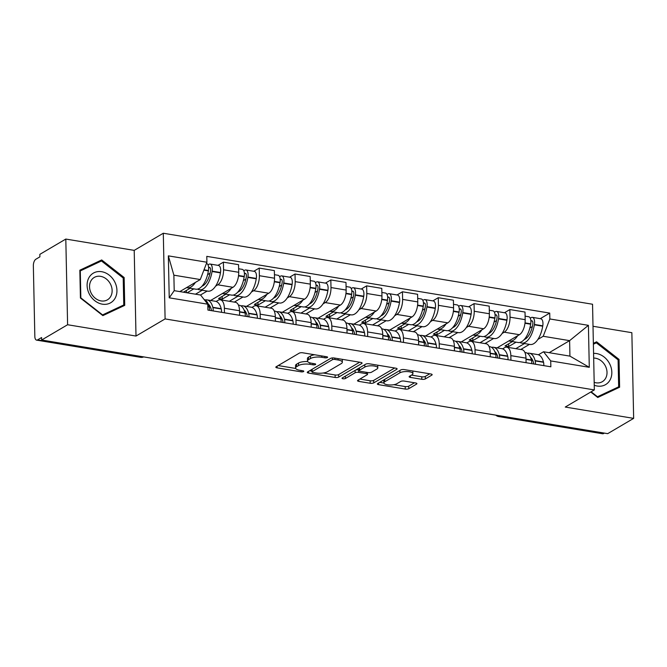 <?xml version="1.0" encoding="UTF-8"?>
<svg xmlns="http://www.w3.org/2000/svg" width="667" height="667" viewBox="0 0 667 667"><rect width="100%" height="100%" fill="white"/><g stroke="black" fill="none" stroke-linecap="round" stroke-linejoin="round"><path stroke-width="1" d="M327.372 357.545A1.818 0.584 178.8 0 0 327.614 357.245A1.818 0.584 178.8 0 0 326.697 356.753L302.751 352.793A2.593 0.842 178.8 0 0 299.225 353.177L276.171 366.75A2.593 0.842 178.8 0 0 275.83 367.175A2.593 0.842 178.8 0 0 277.147 367.876L301.084 371.836A1.818 0.584 178.8 0 0 303.56 371.569A1.818 0.584 178.8 0 0 303.793 371.269A1.818 0.584 178.8 0 0 302.876 370.777L299.775 370.268A8.296 2.685 178.8 0 1 295.581 368.026A8.296 2.685 178.8 0 1 296.665 366.658L298.591 365.533A8.296 2.685 178.8 0 1 309.897 364.307L312.99 364.824A1.818 0.584 178.8 0 0 315.466 364.557A1.818 0.584 178.8 0 0 315.699 364.257A1.818 0.584 178.8 0 0 314.782 363.765L311.689 363.257A8.296 2.685 178.8 0 1 307.495 361.014A8.296 2.685 178.8 0 1 308.571 359.646L310.497 358.521A8.296 2.685 178.8 0 1 321.802 357.295L324.904 357.812A1.818 0.584 178.8 0 0 327.372 357.545M421.819 379.298A2.593 0.842 178.8 0 0 425.346 378.914L431.816 375.112A2.593 0.842 178.8 0 0 432.158 374.679A2.593 0.842 178.8 0 0 430.84 373.979L404.26 369.585A2.593 0.842 178.8 0 0 400.725 369.968L377.672 383.542A2.593 0.842 178.8 0 0 377.339 383.967A2.593 0.842 178.8 0 0 378.648 384.667L405.236 389.061A2.593 0.842 178.8 0 0 408.763 388.686L416.575 384.084A2.593 0.842 178.8 0 0 416.917 383.658A2.593 0.842 178.8 0 0 415.608 382.958L404.227 381.074A2.593 0.842 178.8 0 0 400.692 381.457L396.823 383.733A6.937 2.243 178.8 0 1 389.044 384.942A6.937 2.243 178.8 0 1 383.858 382.883A6.937 2.243 178.8 0 1 384.767 381.741L399.942 372.803A6.937 2.243 178.8 0 1 407.712 371.594A6.937 2.243 178.8 0 1 412.898 373.662A6.937 2.243 178.8 0 1 411.998 374.804L409.463 376.288A2.593 0.842 178.8 0 0 409.129 376.713A2.593 0.842 178.8 0 0 410.438 377.414L421.819 379.298L421.761 376.797A2.593 0.842 178.8 0 0 425.296 376.421L429.748 373.803M136.001 336.051L134.209 250.375L65.808 239.061L67.6 324.737L136.001 336.051L165.099 318.918L594.339 389.92L565.249 407.053L633.65 418.367L607.687 433.658L41.637 340.02L41.587 337.527L37.544 339.912L141.529 357.112A5.278 4.327 59.5 0 0 143.63 356.895M67.6 324.737L41.637 340.02M361.747 363.515A2.593 0.842 178.8 0 0 362.081 363.09A2.593 0.842 178.8 0 0 360.772 362.389L334.184 357.996A2.593 0.842 178.8 0 0 330.649 358.371L307.604 371.944A2.593 0.842 178.8 0 0 307.262 372.378A2.593 0.842 178.8 0 0 308.579 373.078L335.159 377.472A2.593 0.842 178.8 0 0 338.694 377.088L361.747 363.515L361.731 362.681M369.218 363.79L395.806 368.184A2.593 0.842 178.8 0 1 397.115 368.884A2.593 0.842 178.8 0 1 396.782 369.31L373.728 382.883A2.593 0.842 178.8 0 1 370.193 383.267L358.821 381.382A2.593 0.842 178.8 0 1 357.512 380.69A2.593 0.842 178.8 0 1 357.845 380.257L367.192 374.754A2.593 0.842 178.8 0 0 367.534 374.329A2.593 0.842 178.8 0 0 366.225 373.628L358.671 372.378A2.593 0.842 178.8 0 0 355.144 372.761L345.406 378.489A1.818 0.584 178.8 0 1 343.372 378.806A1.818 0.584 178.8 0 1 342.021 378.272A1.818 0.584 178.8 0 1 342.254 377.972L365.691 364.174A2.593 0.842 178.8 0 1 369.218 363.79M65.808 239.061L39.845 254.352L39.895 256.845L35.851 259.23A5.278 2.501 -80.6 0 0 33.35 265.758L34.834 336.451A5.278 2.501 -80.6 0 0 36.577 340.12A5.278 2.501 -80.6 0 0 37.544 339.912M134.209 250.375L163.298 233.242L592.546 304.244L594.339 389.92M633.65 418.367L631.857 332.691L593.005 326.271M604.335 433.108L603.593 433.542A5.278 2.501 99.4 0 1 602.626 433.758L498.641 416.558A5.278 2.501 -80.6 0 0 499.608 416.341L603.593 433.542M216.141 301.467L218.126 300.292A12.148 5.745 99.4 0 1 220.352 299.8A12.148 5.745 99.4 0 1 224.37 308.254L224.462 312.806M210.597 300.483L232.958 287.31A12.148 5.745 -80.6 0 0 238.711 272.294L223.562 269.785A12.148 5.745 99.4 0 1 217.809 284.809L215.633 286.093M207.179 291.062L200.475 295.014M223.562 269.785L223.403 262.164L218.001 265.349M239.62 315.316L239.52 310.755A12.148 5.745 -80.6 0 0 235.501 302.309L220.352 299.8M238.711 272.294L238.553 264.674L223.403 262.164M251.951 307.387L253.935 306.22A12.148 5.745 99.4 0 1 256.161 305.728A12.148 5.745 99.4 0 1 260.18 314.174L260.272 318.734M253.81 271.269L259.213 268.092L259.371 275.704A12.148 5.745 99.4 0 1 253.61 290.729L251.442 292.013M242.988 296.99L234.3 302.109M275.421 321.236L275.329 316.683A12.148 5.745 -80.6 0 0 271.311 308.229L256.161 305.728M246.406 306.403L268.759 293.238A12.148 5.745 -80.6 0 0 274.521 278.214L274.362 270.594L259.213 268.092M287.76 313.315L289.745 312.139A12.148 5.745 99.4 0 1 291.971 311.647A12.148 5.745 99.4 0 1 295.99 320.102L296.081 324.654M289.62 277.197L295.022 274.012L295.181 281.632A12.148 5.745 99.4 0 1 289.42 296.657L287.244 297.932M278.798 302.91L270.102 308.029M311.231 327.163L311.139 322.603A12.148 5.745 -80.6 0 0 307.12 314.157L291.971 311.647M282.216 312.331L304.569 299.158A12.148 5.745 -80.6 0 0 310.33 284.134L310.172 276.522L295.022 274.012M323.562 319.235L325.554 318.067A12.148 5.745 99.4 0 1 327.78 317.567A12.148 5.745 99.4 0 1 331.799 326.021L331.891 330.582M325.421 283.116L330.832 279.94L330.99 287.552A12.148 5.745 99.4 0 1 325.229 302.576L323.053 303.86M314.607 308.838L305.911 313.957M347.04 333.083L346.948 328.531A12.148 5.745 -80.6 0 0 342.93 320.077L327.78 317.567M318.026 318.251L340.378 305.086A12.148 5.745 -80.6 0 0 346.14 290.062L345.981 282.441L330.832 279.94M359.371 325.163L361.364 323.987A12.148 5.745 99.4 0 1 363.59 323.495A12.148 5.745 99.4 0 1 367.6 331.941L367.7 336.502M361.231 289.044L366.642 285.86L366.8 293.48A12.148 5.745 99.4 0 1 361.039 308.504L358.863 309.78M350.417 314.757L341.721 319.877M382.85 339.011L382.758 334.45A12.148 5.745 -80.6 0 0 378.739 325.996L363.59 323.495M353.827 324.17L376.188 311.005A12.148 5.745 -80.6 0 0 381.949 295.981L381.791 288.369L366.642 285.86M395.181 331.082L397.173 329.915A12.148 5.745 99.4 0 1 399.391 329.415A12.148 5.745 99.4 0 1 403.41 337.869L403.51 342.421M397.04 294.964L402.451 291.779L402.61 299.4A12.148 5.745 99.4 0 1 396.848 314.424L394.672 315.708M386.218 320.685L377.53 325.804M418.659 344.931L418.559 340.37A12.148 5.745 -80.6 0 0 414.541 331.924L399.391 329.415M389.636 330.098L411.998 316.933A12.148 5.745 -80.6 0 0 417.759 301.909L417.6 294.289L402.451 291.779M430.99 337.01L432.983 335.834A12.148 5.745 99.4 0 1 435.201 335.343A12.148 5.745 99.4 0 1 439.219 343.788L439.32 348.349M432.85 300.892L438.252 297.707L438.419 305.328A12.148 5.745 99.4 0 1 432.658 320.352L430.482 321.627M422.028 326.605L413.34 331.724M454.469 350.85L454.369 346.298A12.148 5.745 -80.6 0 0 450.35 337.844L435.201 335.343M425.446 336.018L447.807 322.853A12.148 5.745 -80.6 0 0 453.568 307.829L453.402 300.208L438.252 297.707M466.8 342.93L468.784 341.762A12.148 5.745 99.4 0 1 471.01 341.262A12.148 5.745 99.4 0 1 475.029 349.716L475.129 354.269M468.659 306.812L474.062 303.627L474.22 311.247A12.148 5.745 99.4 0 1 468.467 326.271L466.291 327.555M457.837 332.533L449.149 337.644M490.278 356.778L490.178 352.218A12.148 5.745 -80.6 0 0 486.16 343.772L471.01 341.262M461.256 341.946L483.617 328.781A12.148 5.745 -80.6 0 0 489.37 313.757L489.211 306.136L474.062 303.627M502.61 348.849L504.594 347.682A12.148 5.745 99.4 0 1 506.82 347.19A12.148 5.745 99.4 0 1 510.839 355.636L510.93 360.197M504.469 312.74L509.871 309.555L510.03 317.175A12.148 5.745 99.4 0 1 504.269 332.199L502.101 333.475M493.647 338.452L484.959 343.572M526.08 362.698L525.988 358.146A12.148 5.745 -80.6 0 0 521.969 349.691L506.82 347.19M497.065 347.866L519.418 334.701A12.148 5.745 -80.6 0 0 525.179 319.676L525.021 312.056L509.871 309.555M179.815 291.596L200.275 279.548L173.879 275.179L174.204 290.67L200.6 295.031L207.796 304.202L207.912 310.072L550.85 366.8L550.725 360.93L543.538 351.759L569.935 356.128L569.61 340.645L543.213 336.276L537.902 339.403M207.796 304.202L169.226 297.824L168.351 255.861L206.912 262.239L200.275 279.548M543.213 336.276L549.85 318.968L549.725 313.098L206.795 256.37L206.912 262.239M549.85 318.968L588.411 325.346L589.286 367.309L550.725 360.93M165.099 318.918L163.298 233.242M124.145 277.53L101.701 259.947L79.84 270.202L80.424 298.032L102.868 315.616L124.729 305.361L124.145 277.53L123.203 278.081M590.779 392.013L597.757 397.482L619.618 387.227L619.034 359.396L596.59 341.812L593.363 343.33M549.149 352.693L569.61 340.645L588.411 325.346M538.419 354.777L543.538 351.759M529.456 344.372L520.76 349.491M540.278 318.659L549.725 313.098M169.226 297.824L174.204 290.67M168.351 255.861L173.879 275.179M569.935 356.128L589.286 367.309M96.423 263.332L79.857 270.852M96.223 263.173L101.701 259.947M593.372 343.713L596.59 341.812M618.092 359.947L619.034 359.396M314.657 354.761A8.296 2.685 178.8 0 0 310.447 356.02L310.497 358.521M307.495 361.014L307.437 358.521A8.296 2.685 178.8 0 1 308.521 357.153L310.447 356.02M307.687 361.581A8.296 2.685 178.8 0 0 298.533 363.031L298.591 365.533M295.581 368.026L295.531 365.533A8.296 2.685 178.8 0 1 296.615 364.165L298.533 363.031M278.189 365.558L295.698 368.459M323.203 373.003L335.109 374.979A2.593 0.842 178.8 0 0 338.644 374.596L359.671 362.206M309.621 370.76L311.914 371.135M334.867 359.455A1.818 0.584 178.8 0 0 332.399 359.721L312.164 371.644A1.818 0.584 178.8 0 0 311.931 371.936A1.818 0.584 178.8 0 0 312.848 372.428L316.116 372.97A8.296 2.685 178.8 0 0 327.422 371.752L341.254 363.607A8.296 2.685 178.8 0 0 342.329 362.239A8.296 2.685 178.8 0 0 338.136 359.997L334.867 359.455L334.842 358.104M311.873 369.435A1.818 0.584 178.8 0 0 311.873 369.443L311.931 371.936M342.329 362.239L342.279 359.738A8.296 2.685 178.8 0 0 342.163 359.313M394.706 368.001L373.678 380.39L373.728 382.883M359.863 379.073L370.143 380.774A2.593 0.842 178.8 0 0 373.678 380.39M359.146 369.968L358.621 369.885A2.593 0.842 178.8 0 0 355.811 369.985M376.897 369.043A6.937 2.243 178.8 0 0 377.797 367.901A6.937 2.243 178.8 0 0 372.62 365.841A6.937 2.243 178.8 0 0 364.841 367.05L359.496 370.193A2.593 0.842 178.8 0 0 359.154 370.627A2.593 0.842 178.8 0 0 360.463 371.327L368.017 372.57A2.593 0.842 178.8 0 0 371.552 372.194L376.897 369.043M377.797 367.901L377.747 365.399A6.937 2.243 178.8 0 0 377.714 365.191M366.466 363.882A6.937 2.243 178.8 0 0 366.016 364.015M359.113 368.042A2.593 0.842 178.8 0 0 359.104 368.126L359.154 370.627M411.481 375.104L421.761 376.797M412.898 373.662L412.848 371.16A6.937 2.243 178.8 0 0 412.823 371.002M384.042 379.79A6.937 2.243 178.8 0 0 383.808 380.39L383.858 382.883M393.872 384.692L405.177 386.568A2.593 0.842 178.8 0 0 408.713 386.185L414.507 382.775M379.69 382.349L383.884 383.041M208.621 267.75L208.946 267.559A3.235 1.534 99.4 0 1 209.538 267.434A3.235 1.534 99.4 0 1 210.522 270.869L210.464 271.244A16.633 7.871 99.4 0 1 203.018 285.718A16.633 7.871 99.4 0 1 201.959 286.21M197.64 289.094A20.068 9.496 -80.6 0 0 199.416 289.778L207.796 291.171A20.068 9.496 -80.6 0 0 211.464 290.353A20.068 9.496 -80.6 0 0 220.443 272.886L220.502 272.511A6.67 3.152 -80.6 0 0 218.476 265.433L210.097 264.04A6.67 3.152 -80.6 0 0 208.879 264.315L207.979 264.841M199.416 289.778A20.068 9.496 -80.6 0 0 203.093 288.961A20.068 9.496 -80.6 0 0 212.064 271.502L212.123 271.127A6.67 3.152 -80.6 0 0 210.097 264.04M206.453 263.44A6.67 3.152 99.4 0 1 208.454 270.519L208.387 270.894A20.068 9.496 99.4 0 1 199.416 288.361A20.068 9.496 99.4 0 1 195.739 289.178L187.369 287.785A20.068 9.496 -80.6 0 0 191.037 286.968A20.068 9.496 -80.6 0 0 195.381 282.433M186.61 287.594A20.068 9.496 -80.6 0 0 187.369 287.785M204.085 299.466A20.068 9.496 99.4 0 1 209.138 306.695L209.213 306.987A6.67 3.152 99.4 0 1 209.463 310.33M213.14 310.93A6.67 3.152 -80.6 0 0 212.89 307.595L212.815 307.304A20.068 9.496 -80.6 0 0 207.012 299.883A20.068 9.496 -80.6 0 0 205.111 299.967M221.511 312.323A6.67 3.152 -80.6 0 0 221.269 308.979L221.194 308.688A20.068 9.496 -80.6 0 0 215.383 301.276L207.012 299.883M190.153 288.252L183.45 292.196M195.498 294.189L202.201 290.245M187.127 292.805L193.822 288.853M208.262 304.085A16.633 7.871 99.4 0 1 211.256 309.421L211.339 309.713A3.235 1.534 99.4 0 1 211.464 310.655M209.33 307.512A16.633 7.871 99.4 0 1 210.205 306.562M203.919 285.092L202.985 284.942M207.587 274.687L210.08 273.22M186.393 292.68L186.351 290.487M89.27 293.914A17.167 14.065 59.5 0 0 109.78 303.235A17.167 14.065 59.5 0 0 114.774 281.958A17.167 14.065 59.5 0 0 94.264 272.645A17.167 14.065 59.5 0 0 89.27 293.914M91.179 293.163A12.998 10.647 59.5 0 0 107.429 299.833A12.998 10.647 59.5 0 0 110.489 284.109A12.998 10.647 59.5 0 0 94.239 277.439A12.998 10.647 59.5 0 0 91.179 293.163M101.459 260.972L123.203 278.006L123.77 304.969L102.585 314.907L80.84 297.874L80.282 270.902L101.459 260.972M123.77 304.969L118.551 308.046L102.693 315.483M79.865 271.144L80.282 270.902M594.239 385.209A17.167 14.065 59.5 0 0 609.213 381.299A17.167 14.065 59.5 0 0 609.663 363.823A17.167 14.065 59.5 0 0 593.572 353.402M594.18 382.341A12.998 10.647 59.5 0 0 602.318 381.699A12.998 10.647 59.5 0 0 605.378 365.975A12.998 10.647 59.5 0 0 593.672 358.071M593.38 344.222L596.348 342.83L618.092 359.863L618.659 386.835L597.482 396.765L591.145 391.804M618.659 386.835L613.44 389.912L597.582 397.34M244.43 273.678L244.756 273.487A3.235 1.534 99.4 0 1 245.348 273.353A3.235 1.534 99.4 0 1 246.331 276.788L246.265 277.164A16.633 7.871 99.4 0 1 238.828 291.637A16.633 7.871 99.4 0 1 237.769 292.129M233.45 295.014A20.068 9.496 -80.6 0 0 235.226 295.706L243.605 297.09A20.068 9.496 -80.6 0 0 247.274 296.273A20.068 9.496 -80.6 0 0 256.253 278.806L256.311 278.439A6.67 3.152 -80.6 0 0 254.285 271.352L245.906 269.968A6.67 3.152 -80.6 0 0 244.689 270.235L243.788 270.769M235.226 295.706A20.068 9.496 -80.6 0 0 238.894 294.889A20.068 9.496 -80.6 0 0 247.874 277.422L247.932 277.047A6.67 3.152 -80.6 0 0 245.906 269.968M238.644 268.768L242.238 269.36A6.67 3.152 99.4 0 1 244.264 276.438L244.197 276.813A20.068 9.496 99.4 0 1 235.226 294.28A20.068 9.496 99.4 0 1 231.549 295.097L223.17 293.713A20.068 9.496 -80.6 0 0 226.847 292.896A20.068 9.496 -80.6 0 0 231.191 288.352M222.419 293.522A20.068 9.496 -80.6 0 0 223.17 293.713M238.427 305.086L239.145 305.203A20.068 9.496 99.4 0 1 244.947 312.615L245.022 312.915A6.67 3.152 99.4 0 1 245.273 316.25M248.941 316.858A6.67 3.152 -80.6 0 0 248.699 313.515L248.624 313.223A20.068 9.496 -80.6 0 0 242.813 305.811A20.068 9.496 -80.6 0 0 240.92 305.895M257.32 318.242A6.67 3.152 -80.6 0 0 257.078 314.907L257.003 314.616A20.068 9.496 -80.6 0 0 251.192 307.195L242.813 305.811M225.963 294.172L218.543 298.541L222.211 299.149L229.631 294.781M229.323 301.284L238.011 296.165M244.072 310.013A16.633 7.871 99.4 0 1 247.065 315.341L247.14 315.641A3.235 1.534 99.4 0 1 247.274 316.583M245.139 313.44A16.633 7.871 99.4 0 1 246.015 312.481M239.72 291.02L238.794 290.87M243.397 280.607L245.881 279.139M222.211 299.149L222.161 296.415M280.24 279.598L280.565 279.406A3.235 1.534 99.4 0 1 281.157 279.273A3.235 1.534 99.4 0 1 282.141 282.716L282.074 283.083A16.633 7.871 99.4 0 1 274.637 297.565A16.633 7.871 99.4 0 1 273.578 298.057M269.26 300.942A20.068 9.496 -80.6 0 0 271.035 301.626L279.415 303.018A20.068 9.496 -80.6 0 0 283.083 302.201A20.068 9.496 -80.6 0 0 292.054 284.734L292.121 284.359A6.67 3.152 -80.6 0 0 290.095 277.272L281.716 275.888A6.67 3.152 -80.6 0 0 280.499 276.163L279.598 276.688M271.035 301.626A20.068 9.496 -80.6 0 0 274.704 300.809A20.068 9.496 -80.6 0 0 283.683 283.35L283.742 282.975A6.67 3.152 -80.6 0 0 281.716 275.888M274.445 274.687L278.047 275.279A6.67 3.152 99.4 0 1 280.065 282.366L280.007 282.741A20.068 9.496 99.4 0 1 271.035 300.2A20.068 9.496 99.4 0 1 267.359 301.017L258.979 299.633A20.068 9.496 -80.6 0 0 262.656 298.816A20.068 9.496 -80.6 0 0 267 294.272M258.229 299.441A20.068 9.496 -80.6 0 0 258.979 299.633M274.237 311.005L274.954 311.13A20.068 9.496 99.4 0 1 280.757 318.543L280.832 318.834A6.67 3.152 99.4 0 1 281.082 322.169M284.751 322.778A6.67 3.152 -80.6 0 0 284.509 319.443L284.425 319.151A20.068 9.496 -80.6 0 0 278.623 311.731A20.068 9.496 -80.6 0 0 276.722 311.814M293.13 324.17A6.67 3.152 -80.6 0 0 292.88 320.827L292.805 320.535A20.068 9.496 -80.6 0 0 287.002 313.123L278.623 311.731M261.772 300.1L254.352 304.469L258.021 305.069L265.441 300.7M265.132 307.204L273.82 302.093M279.882 315.933A16.633 7.871 99.4 0 1 282.875 321.269L282.95 321.561A3.235 1.534 99.4 0 1 283.083 322.503M280.949 319.36A16.633 7.871 99.4 0 1 281.824 318.409M275.529 296.94L274.604 296.79M279.206 286.527L281.691 285.059M258.021 305.069L257.962 302.334M316.05 285.526L316.375 285.334A3.235 1.534 99.4 0 1 316.967 285.201A3.235 1.534 99.4 0 1 317.951 288.636L317.884 289.011A16.633 7.871 99.4 0 1 310.447 303.485A16.633 7.871 99.4 0 1 309.388 303.977M305.069 306.862A20.068 9.496 -80.6 0 0 306.845 307.554L315.216 308.938A20.068 9.496 -80.6 0 0 318.893 308.121A20.068 9.496 -80.6 0 0 327.864 290.654L327.931 290.278A6.67 3.152 -80.6 0 0 325.905 283.2L317.525 281.816A6.67 3.152 -80.6 0 0 316.308 282.083L315.408 282.616M306.845 307.554A20.068 9.496 -80.6 0 0 310.514 306.737A20.068 9.496 -80.6 0 0 319.485 289.27L319.551 288.894A6.67 3.152 -80.6 0 0 317.525 281.816M310.255 280.607L313.849 281.207A6.67 3.152 99.4 0 1 315.875 288.286L315.816 288.661A20.068 9.496 99.4 0 1 306.845 306.128A20.068 9.496 99.4 0 1 303.168 306.945L294.789 305.561A20.068 9.496 -80.6 0 0 298.466 304.744A20.068 9.496 -80.6 0 0 302.81 300.2M294.039 305.369A20.068 9.496 -80.6 0 0 294.789 305.561M310.047 316.933L310.764 317.05A20.068 9.496 99.4 0 1 316.567 324.462L316.642 324.762A6.67 3.152 99.4 0 1 316.892 328.097M320.56 328.706A6.67 3.152 -80.6 0 0 320.31 325.363L320.235 325.071A20.068 9.496 -80.6 0 0 314.432 317.659A20.068 9.496 -80.6 0 0 312.531 317.734M328.939 330.09A6.67 3.152 -80.6 0 0 328.689 326.755L328.614 326.455A20.068 9.496 -80.6 0 0 322.811 319.043L314.432 317.659M297.582 306.02L290.162 310.388L293.83 310.997L301.251 306.628M300.942 313.131L309.63 308.012M315.691 321.861A16.633 7.871 99.4 0 1 318.684 327.189L318.759 327.48A3.235 1.534 99.4 0 1 318.893 328.431M316.758 325.288A16.633 7.871 99.4 0 1 317.634 324.329M311.339 302.868L310.413 302.71M315.007 292.454L317.5 290.987M293.83 310.997L293.772 308.262M351.851 291.446L352.184 291.254A3.235 1.534 99.4 0 1 352.776 291.12A3.235 1.534 99.4 0 1 353.752 294.556L353.693 294.931A16.633 7.871 99.4 0 1 346.256 309.413A16.633 7.871 99.4 0 1 345.189 309.905M340.879 312.79A20.068 9.496 -80.6 0 0 342.646 313.473L351.025 314.857A20.068 9.496 -80.6 0 0 354.702 314.04A20.068 9.496 -80.6 0 0 363.673 296.582L363.74 296.206A6.67 3.152 -80.6 0 0 361.714 289.119L353.335 287.735A6.67 3.152 -80.6 0 0 352.109 288.011L351.209 288.536M342.646 313.473A20.068 9.496 -80.6 0 0 346.323 312.656A20.068 9.496 -80.6 0 0 355.294 295.198L355.361 294.822A6.67 3.152 -80.6 0 0 353.335 287.735M346.065 286.535L349.658 287.127A6.67 3.152 99.4 0 1 351.684 294.214L351.626 294.589A20.068 9.496 99.4 0 1 342.646 312.048A20.068 9.496 99.4 0 1 338.978 312.865L330.599 311.481A20.068 9.496 -80.6 0 0 334.275 310.664A20.068 9.496 -80.6 0 0 338.619 306.12M329.848 311.289A20.068 9.496 -80.6 0 0 330.599 311.481M345.856 322.853L346.565 322.97A20.068 9.496 99.4 0 1 352.376 330.39L352.451 330.682A6.67 3.152 99.4 0 1 352.693 334.017M356.37 334.626A6.67 3.152 -80.6 0 0 356.12 331.291L356.045 330.999A20.068 9.496 -80.6 0 0 350.242 323.578A20.068 9.496 -80.6 0 0 348.341 323.662M364.749 336.01A6.67 3.152 -80.6 0 0 364.499 332.675L364.424 332.383A20.068 9.496 -80.6 0 0 358.621 324.971L350.242 323.578M333.383 311.939L325.963 316.316L329.64 316.917L337.06 312.548M336.743 319.051L345.439 313.94M351.501 327.78A16.633 7.871 99.4 0 1 354.494 333.116L354.569 333.408A3.235 1.534 99.4 0 1 354.702 334.35M352.568 331.207A16.633 7.871 99.4 0 1 353.443 330.257M347.148 308.788L346.223 308.638M350.817 298.374L353.31 296.907M329.64 316.917L329.581 314.182M387.66 297.374L387.986 297.182A3.235 1.534 99.4 0 1 388.578 297.048A3.235 1.534 99.4 0 1 389.561 300.483L389.503 300.859A16.633 7.871 99.4 0 1 382.066 315.333A16.633 7.871 99.4 0 1 380.999 315.825M376.688 318.709A20.068 9.496 -80.6 0 0 378.456 319.401L386.835 320.785A20.068 9.496 -80.6 0 0 390.512 319.968A20.068 9.496 -80.6 0 0 399.483 302.501L399.541 302.126A6.67 3.152 -80.6 0 0 397.515 295.047L389.144 293.663A6.67 3.152 -80.6 0 0 387.919 293.93L387.018 294.464M378.456 319.401A20.068 9.496 -80.6 0 0 382.133 318.584A20.068 9.496 -80.6 0 0 391.104 301.117L391.17 300.742A6.67 3.152 -80.6 0 0 389.144 293.663M381.874 292.454L385.468 293.055A6.67 3.152 99.4 0 1 387.494 300.133L387.435 300.509A20.068 9.496 99.4 0 1 378.456 317.976A20.068 9.496 99.4 0 1 374.787 318.793L366.408 317.409A20.068 9.496 -80.6 0 0 370.077 316.592A20.068 9.496 -80.6 0 0 374.429 312.048M365.649 317.209A20.068 9.496 -80.6 0 0 366.408 317.409M381.666 328.781L382.374 328.898A20.068 9.496 99.4 0 1 388.186 336.31L388.261 336.602A6.67 3.152 99.4 0 1 388.502 339.945M392.179 340.554A6.67 3.152 -80.6 0 0 391.929 337.21L391.854 336.918A20.068 9.496 -80.6 0 0 386.051 329.506A20.068 9.496 -80.6 0 0 384.15 329.581M400.559 341.938A6.67 3.152 -80.6 0 0 400.308 338.594L400.233 338.302A20.068 9.496 -80.6 0 0 394.43 330.89L386.051 329.506M369.193 317.867L361.772 322.236L365.449 322.845L372.87 318.476M372.553 324.979L381.249 319.86M387.31 333.708A16.633 7.871 99.4 0 1 390.303 339.036L390.378 339.328A3.235 1.534 99.4 0 1 390.512 340.278M388.377 337.127A16.633 7.871 99.4 0 1 389.253 336.176M382.958 314.716L382.033 314.557M386.627 304.302L389.119 302.835M365.449 322.845L365.391 320.11M423.47 303.293L423.795 303.101A3.235 1.534 99.4 0 1 424.387 302.968A3.235 1.534 99.4 0 1 425.371 306.403L425.313 306.778A16.633 7.871 99.4 0 1 417.875 321.261A16.633 7.871 99.4 0 1 416.808 321.752M412.489 324.637A20.068 9.496 -80.6 0 0 414.265 325.321L422.645 326.705A20.068 9.496 -80.6 0 0 426.321 325.888A20.068 9.496 -80.6 0 0 435.293 308.429L435.351 308.054A6.67 3.152 -80.6 0 0 433.325 300.967L424.946 299.583A6.67 3.152 -80.6 0 0 423.728 299.858L422.828 300.383M414.265 325.321A20.068 9.496 -80.6 0 0 417.942 324.504A20.068 9.496 -80.6 0 0 426.913 307.037L426.972 306.67A6.67 3.152 -80.6 0 0 424.946 299.583M417.684 298.382L421.277 298.974A6.67 3.152 99.4 0 1 423.303 306.061L423.237 306.436A20.068 9.496 99.4 0 1 414.265 323.895A20.068 9.496 99.4 0 1 410.597 324.712L402.218 323.328A20.068 9.496 -80.6 0 0 405.886 322.511A20.068 9.496 -80.6 0 0 410.23 317.967M401.459 323.136A20.068 9.496 -80.6 0 0 402.218 323.328M417.467 334.701L418.184 334.817A20.068 9.496 99.4 0 1 423.987 342.238L424.07 342.53A6.67 3.152 99.4 0 1 424.312 345.865M427.989 346.473A6.67 3.152 -80.6 0 0 427.739 343.138L427.664 342.846A20.068 9.496 -80.6 0 0 421.861 335.426A20.068 9.496 -80.6 0 0 419.96 335.509M436.368 347.857A6.67 3.152 -80.6 0 0 436.118 344.522L436.043 344.23A20.068 9.496 -80.6 0 0 430.24 336.81L421.861 335.426M405.002 323.787L397.582 328.156L401.259 328.764L408.679 324.395M408.362 330.899L417.05 325.779M423.12 339.628A16.633 7.871 99.4 0 1 426.113 344.964L426.188 345.256A3.235 1.534 99.4 0 1 426.313 346.198M424.179 343.055A16.633 7.871 99.4 0 1 425.054 342.104M418.768 320.635L417.842 320.485M422.436 310.222L424.929 308.754M401.259 328.764L401.2 326.03M459.28 309.213L459.605 309.021A3.235 1.534 99.4 0 1 460.197 308.896A3.235 1.534 99.4 0 1 461.18 312.331L461.122 312.706A16.633 7.871 99.4 0 1 453.677 327.18A16.633 7.871 99.4 0 1 452.618 327.672M448.299 330.557A20.068 9.496 -80.6 0 0 450.075 331.249L458.454 332.633A20.068 9.496 -80.6 0 0 462.123 331.816A20.068 9.496 -80.6 0 0 471.102 314.349L471.16 313.974A6.67 3.152 -80.6 0 0 469.134 306.895L460.755 305.503A6.67 3.152 -80.6 0 0 459.538 305.778L458.638 306.311M450.075 331.249A20.068 9.496 -80.6 0 0 453.752 330.432A20.068 9.496 -80.6 0 0 462.723 312.965L462.781 312.59A6.67 3.152 -80.6 0 0 460.755 305.503M453.493 304.302L457.087 304.902A6.67 3.152 99.4 0 1 459.113 311.981L459.046 312.356A20.068 9.496 99.4 0 1 450.075 329.823A20.068 9.496 99.4 0 1 446.398 330.64L438.027 329.248A20.068 9.496 -80.6 0 0 441.696 328.431A20.068 9.496 -80.6 0 0 446.04 323.895M437.269 329.056A20.068 9.496 -80.6 0 0 438.027 329.248M453.277 340.629L453.994 340.745A20.068 9.496 99.4 0 1 459.796 348.157L459.871 348.449A6.67 3.152 99.4 0 1 460.122 351.792M463.798 352.401A6.67 3.152 -80.6 0 0 463.548 349.058L463.473 348.766A20.068 9.496 -80.6 0 0 457.67 341.354A20.068 9.496 -80.6 0 0 455.769 341.429M472.169 353.785A6.67 3.152 -80.6 0 0 471.928 350.442L471.852 350.15A20.068 9.496 -80.6 0 0 466.041 342.738L457.67 341.354M440.812 329.715L433.392 334.084L437.068 334.692L444.48 330.323M444.172 336.827L452.86 331.707M458.921 345.548A16.633 7.871 99.4 0 1 461.923 350.884L461.998 351.175A3.235 1.534 99.4 0 1 462.123 352.118M459.988 348.974A16.633 7.871 99.4 0 1 460.864 348.024M454.577 326.563L453.643 326.405M458.246 316.15L460.739 314.682M437.068 334.692L437.01 331.949M495.089 315.141L495.414 314.949A3.235 1.534 99.4 0 1 496.006 314.816A3.235 1.534 99.4 0 1 496.99 318.251L496.923 318.626A16.633 7.871 99.4 0 1 489.486 333.108A16.633 7.871 99.4 0 1 488.427 333.6M484.109 336.476A20.068 9.496 -80.6 0 0 485.884 337.168L494.264 338.553A20.068 9.496 -80.6 0 0 497.932 337.735A20.068 9.496 -80.6 0 0 506.912 320.277L506.97 319.902A6.67 3.152 -80.6 0 0 504.944 312.815L496.565 311.431A6.67 3.152 -80.6 0 0 495.348 311.697L494.447 312.231M485.884 337.168A20.068 9.496 -80.6 0 0 489.553 336.351A20.068 9.496 -80.6 0 0 498.532 318.884L498.591 318.509A6.67 3.152 -80.6 0 0 496.565 311.431M489.303 310.23L492.896 310.822A6.67 3.152 99.4 0 1 494.922 317.909L494.856 318.276A20.068 9.496 99.4 0 1 485.884 335.743A20.068 9.496 99.4 0 1 482.208 336.56L473.828 335.176A20.068 9.496 -80.6 0 0 477.505 334.359A20.068 9.496 -80.6 0 0 481.849 329.815M473.078 334.984A20.068 9.496 -80.6 0 0 473.828 335.176M489.086 346.548L489.803 346.665A20.068 9.496 99.4 0 1 495.606 354.085L495.681 354.377A6.67 3.152 99.4 0 1 495.931 357.712M499.6 358.321A6.67 3.152 -80.6 0 0 499.358 354.986L499.283 354.686A20.068 9.496 -80.6 0 0 493.472 347.274A20.068 9.496 -80.6 0 0 491.579 347.357M507.979 359.705A6.67 3.152 -80.6 0 0 507.737 356.37L507.662 356.078A20.068 9.496 -80.6 0 0 501.851 348.658L493.472 347.274M476.622 335.634L469.201 340.003L472.87 340.612L480.29 336.243M479.982 342.746L488.669 337.627M494.731 351.476A16.633 7.871 99.4 0 1 497.724 356.812L497.799 357.103A3.235 1.534 99.4 0 1 497.932 358.046M495.798 354.902A16.633 7.871 99.4 0 1 496.673 353.952M490.378 332.483L489.453 332.333M494.055 322.069L496.54 320.602M472.87 340.612L472.82 337.877M530.899 321.06L531.224 320.869A3.235 1.534 99.4 0 1 531.816 320.744A3.235 1.534 99.4 0 1 532.8 324.179L532.733 324.554A16.633 7.871 99.4 0 1 525.296 339.028A16.633 7.871 99.4 0 1 524.237 339.52M519.918 342.404A20.068 9.496 -80.6 0 0 521.694 343.088L530.073 344.48A20.068 9.496 -80.6 0 0 533.742 343.663A20.068 9.496 -80.6 0 0 542.713 326.196L542.78 325.821A6.67 3.152 -80.6 0 0 540.754 318.743L532.374 317.35A6.67 3.152 -80.6 0 0 531.157 317.625L530.257 318.151M521.694 343.088A20.068 9.496 -80.6 0 0 525.363 342.271A20.068 9.496 -80.6 0 0 534.342 324.812L534.4 324.437A6.67 3.152 -80.6 0 0 532.374 317.35M525.104 316.15L528.706 316.742A6.67 3.152 99.4 0 1 530.724 323.828L530.665 324.204A20.068 9.496 99.4 0 1 521.694 341.671A20.068 9.496 99.4 0 1 518.017 342.488L509.638 341.095A20.068 9.496 -80.6 0 0 513.315 340.278A20.068 9.496 -80.6 0 0 517.659 335.743M508.888 340.904A20.068 9.496 -80.6 0 0 509.638 341.095M524.896 352.468L525.613 352.593A20.068 9.496 99.4 0 1 531.416 360.005L531.491 360.297A6.67 3.152 99.4 0 1 531.741 363.64M535.409 364.24A6.67 3.152 -80.6 0 0 535.167 360.905L535.092 360.614A20.068 9.496 -80.6 0 0 529.281 353.202A20.068 9.496 -80.6 0 0 527.38 353.277M543.788 365.633A6.67 3.152 -80.6 0 0 543.538 362.289L543.463 361.998A20.068 9.496 -80.6 0 0 537.66 354.586L529.281 353.202M512.431 341.562L505.011 345.931L508.679 346.54L516.1 342.171M515.791 348.674L524.479 343.555M530.54 357.395A16.633 7.871 99.4 0 1 533.533 362.731L533.608 363.023A3.235 1.534 99.4 0 1 533.742 363.965M531.607 360.822A16.633 7.871 99.4 0 1 532.483 359.872M526.188 338.402L525.263 338.252M529.865 327.997L532.349 326.53M508.679 346.54L508.621 343.797M489.37 313.757L474.22 311.247M453.568 307.829L438.419 305.328M417.759 301.909L402.61 299.4M381.949 295.981L366.8 293.48M346.14 290.062L330.99 287.552M310.33 284.134L295.181 281.632M274.521 278.214L259.371 275.704M525.179 319.676L510.03 317.175M519.418 334.701L504.269 332.199M483.617 328.781L468.467 326.271M490.178 352.218L475.029 349.716M447.807 322.853L432.658 320.352M454.369 346.298L439.219 343.788M411.998 316.933L396.848 314.424M418.559 340.37L403.41 337.869M376.188 311.005L361.039 308.504M382.758 334.45L367.6 331.941M340.378 305.086L325.229 302.576M346.948 328.531L331.799 326.021M304.569 299.158L289.42 296.657M311.139 322.603L295.99 320.102M268.759 293.238L253.61 290.729M275.329 316.683L260.18 314.174M232.958 287.31L217.809 284.809M239.52 310.755L224.37 308.254M525.988 358.146L510.839 355.636M142.271 356.67L141.529 357.112A5.278 2.501 -80.6 0 1 140.562 357.32A5.278 5.278 0 0 0 143.655 356.895M500.358 415.9L499.608 416.341A5.278 4.327 59.5 0 1 497.482 415.424M321.777 355.936L321.802 357.295M308.521 357.153L308.571 359.646M312.965 363.465L312.99 364.824M309.863 362.831L309.897 364.307M296.615 364.165L296.665 366.658M301.059 370.477L301.084 371.836M277.105 366.2L277.147 367.876M324.871 356.453L324.904 357.812M338.644 374.596L338.694 377.088M335.109 374.979L335.159 377.472M308.538 371.394L308.579 373.078M332.358 357.937L332.399 359.721M312.114 369.293L312.164 371.644M338.111 358.646L338.136 359.997M396.765 368.476L396.782 369.31M370.143 380.774L370.193 383.267M358.788 379.706L358.821 381.382M366.191 372.269L366.225 373.628M358.621 369.885L358.671 372.378M355.094 370.41L355.144 372.761M345.356 376.138L345.406 378.489M364.791 364.699L364.841 367.05M359.446 367.842L359.496 370.193M410.405 375.738L410.438 377.414M399.892 370.452L399.942 372.803M384.717 379.39L384.767 381.741M416.558 383.242L416.575 384.084M408.713 386.185L408.763 388.686M405.177 386.568L405.236 389.061M378.614 382.991L378.648 384.667M431.799 374.27L431.816 375.112M425.296 376.421L425.346 378.914M220.502 272.511L212.123 271.127M208.454 270.519L204.019 269.785M208.387 270.894L203.885 270.143M209.138 306.695L207.837 306.478M209.213 306.987L207.846 306.762M221.269 308.979L212.89 307.595M220.443 272.886L212.064 271.502M221.194 308.688L212.815 307.304M210.055 267.742L208.946 267.559M256.311 278.439L247.932 277.047M244.264 276.438L238.561 275.496M244.197 276.813L238.511 275.88M244.947 312.615L239.545 311.722M245.022 312.915L239.545 312.006M257.078 314.907L248.699 313.515M256.253 278.806L247.874 277.422M257.003 314.616L248.624 313.223M245.865 273.67L244.756 273.487M292.121 284.359L283.742 282.975M280.065 282.366L274.37 281.424M280.007 282.741L274.32 281.799M280.757 318.543L275.346 317.65M280.832 318.834L275.354 317.926M292.88 320.827L284.509 319.443M292.054 284.734L283.683 283.35M292.805 320.535L284.425 319.151M281.674 279.59L280.565 279.406M327.931 290.278L319.551 288.894M315.875 288.286L310.18 287.344M315.816 288.661L310.13 287.719M316.567 324.462L311.155 323.57M316.642 324.762L311.164 323.854M328.689 326.755L320.31 325.363M327.864 290.654L319.485 289.27M328.614 326.455L320.235 325.071M317.484 285.518L316.375 285.334M363.74 296.206L355.361 294.822M351.684 294.214L345.981 293.272M351.626 294.589L345.94 293.647M352.376 330.39L346.965 329.49M352.451 330.682L346.973 329.773M364.499 332.675L356.12 331.291M363.673 296.582L355.294 295.198M364.424 332.383L356.045 330.999M353.293 291.437L352.184 291.254M399.541 302.126L391.17 300.742M387.494 300.133L381.791 299.191M387.435 300.509L381.749 299.566M388.186 336.31L382.775 335.418M388.261 336.602L382.783 335.701M400.308 338.594L391.929 337.21M399.483 302.501L391.104 301.117M400.233 338.302L391.854 336.918M389.103 297.365L387.986 297.182M435.351 308.054L426.972 306.67M423.303 306.061L417.6 305.119M423.237 306.436L417.559 305.494M423.987 342.238L418.584 341.337M424.07 342.53L418.593 341.621M436.118 344.522L427.739 343.138M435.293 308.429L426.913 307.037M436.043 344.23L427.664 342.846M424.904 303.285L423.795 303.101M471.16 313.974L462.781 312.59M459.113 311.981L453.41 311.039M459.046 312.356L453.368 311.414M459.796 348.157L454.394 347.265M459.871 348.449L454.394 347.549M471.928 350.442L463.548 349.058M471.102 314.349L462.723 312.965M471.852 350.15L463.473 348.766M460.714 309.213L459.605 309.021M506.97 319.902L498.591 318.509M494.922 317.909L489.219 316.958M494.856 318.276L489.169 317.342M495.606 354.085L490.203 353.185M495.681 354.377L490.203 353.468M507.737 356.37L499.358 354.986M506.912 320.277L498.532 318.884M507.662 356.078L499.283 354.686M496.523 315.132L495.414 314.949M542.78 325.821L534.4 324.437M530.724 323.828L525.029 322.886M530.665 324.204L524.979 323.262M531.416 360.005L526.005 359.113M531.491 360.297L526.013 359.396M543.538 362.289L535.167 360.905M542.713 326.196L534.342 324.812M543.463 361.998L535.092 360.614M532.333 321.052L531.224 320.869M495.848 415.157A5.278 5.278 0 0 0 498.641 416.558M140.562 357.32L36.577 340.12M367.492 372.486L367.534 374.329"/></g></svg>
